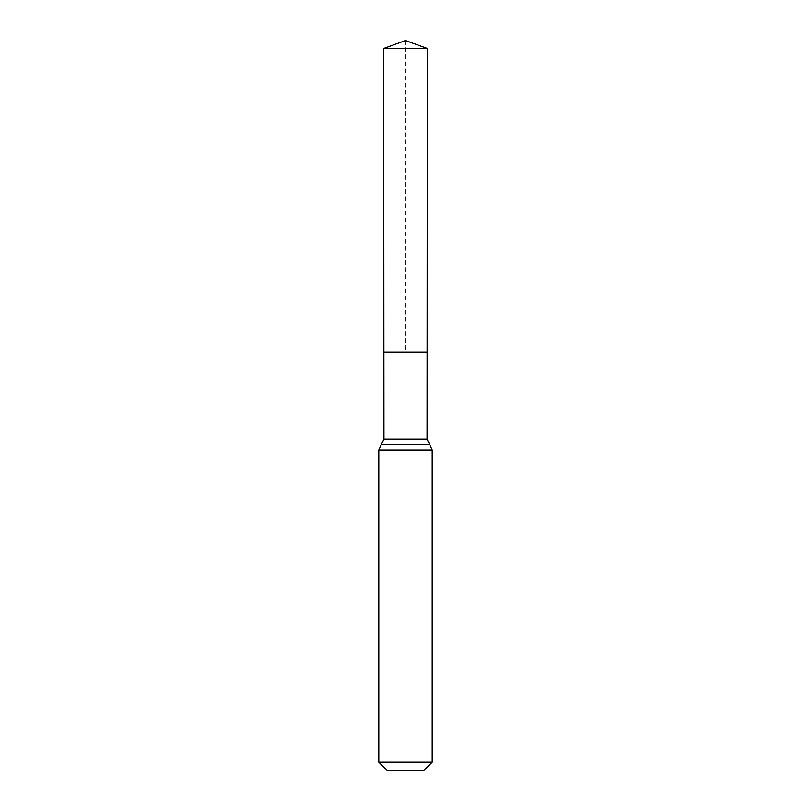 <?xml version="1.0" encoding="UTF-8"?>
<svg xmlns="http://www.w3.org/2000/svg" width="811" height="811" viewBox="0 0 811 811"><rect width="100%" height="100%" fill="white"/><g stroke="black" fill="none" stroke-linecap="round" stroke-linejoin="round"><path stroke-width="0.61" stroke-dasharray="4.05 3.04" d="M427.123 352.096L383.877 352.096L427.123 352.096M423.879 770.45L387.121 770.45M432.202 762.127L378.798 762.127M405.5 40.55L405.5 352.096L383.877 352.096L383.694 48.488L427.306 48.488M383.938 439.045L427.062 439.045M381.403 444.499L429.597 444.499M381.332 444.56L429.668 444.56M378.798 450.004L432.202 450.004"/><path stroke-width="1.22" d="M432.202 762.127L423.879 770.45L387.121 770.45L378.798 762.127L432.202 762.127L432.202 450.004L427.062 439.045L383.938 439.045L383.877 352.096L427.123 352.096L383.877 352.096L383.694 48.488L405.5 40.55L427.306 48.488L383.694 48.488L405.5 40.55M378.798 762.127L378.798 450.004L381.332 444.56L429.668 444.56M427.062 439.045L427.306 48.488M429.597 444.499L381.403 444.499L383.938 439.045M432.202 450.004L378.798 450.004"/></g></svg>
